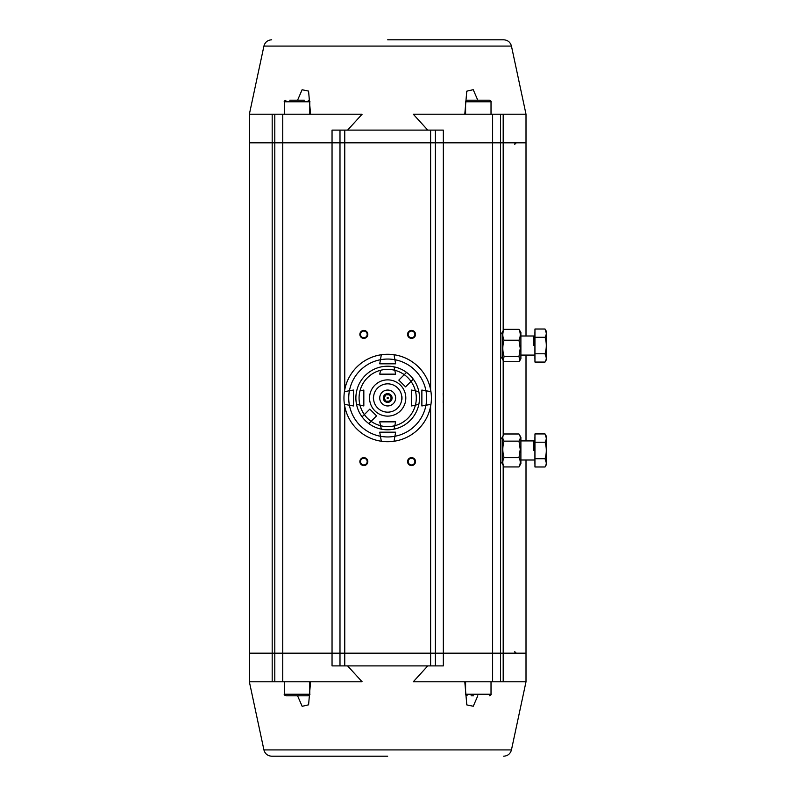 <?xml version="1.0" encoding="UTF-8"?>
<svg xmlns="http://www.w3.org/2000/svg" width="796" height="796" viewBox="0 0 796 796"><rect width="100%" height="100%" fill="white"/><g stroke="black" fill="none" stroke-linecap="round" stroke-linejoin="round"><path stroke-width="1.19" d="M546.633 436.715L546.633 464.217L546.633 436.715L545.031 433.939L534.952 433.939L534.952 466.993L545.031 466.993C546.713 464.247 546.713 461.491 545.031 458.725C546.713 453.213 546.713 447.7 545.031 442.208C546.713 439.462 546.713 436.705 545.031 433.939L546.315 438.079M534.952 458.725L545.031 458.725L546.315 462.854M534.952 442.208L545.031 442.208M534.912 437.064L534.912 463.869L534.952 436.984M533.768 450.466L533.768 440.924L520.892 440.924M546.633 331.783L546.633 359.285L546.633 331.783L545.031 329.007L534.952 329.007L534.952 362.061L545.031 362.061C546.713 359.314 546.713 356.558 545.031 353.792C546.713 348.28 546.713 342.777 545.031 337.275C546.713 334.529 546.713 331.773 545.031 329.007L546.315 333.146M534.952 353.792L545.031 353.792L546.315 357.921M534.952 337.275L545.031 337.275M534.912 332.131L534.912 358.936L534.952 332.051M533.768 345.534L533.768 335.992L520.892 335.992M347.613 665.894L362.11 681.794L249.367 681.794L263.924 749.912L511.45 749.912L526.007 681.794L503.191 681.794L503.191 653.178L526.007 653.178L526.007 460.008L526.007 653.178L500.565 653.178L503.191 653.178L503.191 465.451M503.191 681.794L500.565 681.794L500.565 653.178L443.332 653.178L443.332 665.894L339.991 665.894L339.991 653.178L249.367 653.178L500.565 653.178L500.565 142.822L526.007 142.822L526.007 335.992L526.007 142.822L492.615 142.822L500.565 142.822L500.565 114.206L526.007 114.206L526.007 142.822M249.367 681.794L249.367 142.822L492.615 142.822L435.382 142.822L435.382 653.178L443.332 653.178L443.332 130.106L435.382 130.106L435.382 142.822M274.799 681.794L274.799 142.822L339.991 142.822L339.991 653.178M415.512 334.41A3.97 3.97 0 0 1 409.542 337.842A3.97 3.97 0 0 1 409.542 330.967A3.97 3.97 0 0 1 415.512 334.41M415.512 461.59A3.97 3.97 0 0 1 409.542 465.033A3.97 3.97 0 0 1 409.542 458.158A3.97 3.97 0 0 1 415.512 461.59M367.812 334.41A3.97 3.97 0 0 1 361.852 337.842A3.97 3.97 0 0 1 361.852 330.967A3.97 3.97 0 0 1 367.812 334.41M367.812 461.59A3.97 3.97 0 0 1 361.852 465.033A3.97 3.97 0 0 1 361.852 458.158A3.97 3.97 0 0 1 367.812 461.59M526.007 440.924L526.007 355.076L526.007 440.924M367.175 461.59A3.343 3.343 0 0 0 362.17 458.705A3.343 3.343 0 0 0 362.17 464.486A3.343 3.343 0 0 0 367.175 461.59M367.175 334.41A3.343 3.343 0 0 0 362.17 331.514A3.343 3.343 0 0 0 362.17 337.295A3.343 3.343 0 0 0 367.175 334.41M414.875 461.59A3.343 3.343 0 0 0 409.86 458.705A3.343 3.343 0 0 0 409.86 464.486A3.343 3.343 0 0 0 414.875 461.59M414.875 334.41A3.343 3.343 0 0 0 409.86 331.514A3.343 3.343 0 0 0 409.86 337.295A3.343 3.343 0 0 0 414.875 334.41M526.007 114.206L511.45 46.088L263.924 46.088L249.367 114.206L362.11 114.206L347.613 130.106M427.75 130.106L413.263 114.206L500.565 114.206M339.991 665.894L332.041 665.894L332.041 130.106L339.991 130.106L339.991 142.822M339.991 130.106L435.382 130.106M249.367 114.206L249.367 142.822L274.799 142.822L274.799 114.206M387.682 39.8L503.679 39.8C507.739 40.069 510.335 42.168 511.45 46.088M310.569 114.206L308.569 91.092L302.102 89.749L297.585 100.187M477.789 100.187L473.222 89.679L466.774 91.182L464.794 114.206M443.163 402.368A55.65 55.65 0 0 0 443.163 393.632M309.783 694.231C310.181 694.61 309.654 695.147 308.191 695.813L285.933 695.813C284.431 695.087 283.893 694.55 284.341 694.231L309.783 694.231L309.783 681.794M299.565 695.813L292.331 695.813M289.744 100.187L304.38 100.187M473.58 695.813L471.073 695.813M465.59 101.769C465.182 101.391 465.71 100.853 467.182 100.187L489.44 100.187C490.943 100.913 491.47 101.45 491.023 101.769L465.59 101.769L465.59 114.206M518.972 466.944L520.892 463.66L520.892 437.273L518.972 433.989C520.654 436.377 520.654 438.765 518.972 441.133L520.246 449.372L518.972 457.61C520.654 460.735 520.654 463.839 518.972 466.944L504.077 466.944L502.157 463.66L502.157 437.273L504.077 433.989L518.972 433.989M504.077 433.989C502.395 436.367 502.395 438.745 504.077 441.133C502.405 446.626 502.405 452.108 504.077 457.61L518.972 457.61M504.077 457.61C502.395 460.715 502.395 463.819 504.077 466.944M504.077 441.133L518.972 441.133M519.788 360.648L520.892 358.727L520.892 332.34L518.972 329.325C520.654 332.967 520.654 336.599 518.972 340.22L520.246 348.32L518.972 356.429L519.788 360.648L518.972 361.742L504.077 361.742L503.261 360.648L504.077 356.429L518.972 356.429M503.261 360.648L502.157 358.727L502.157 332.34L504.077 329.325C502.395 332.947 502.395 336.579 504.077 340.22L518.972 340.22M504.077 340.22C502.405 345.613 502.405 351.016 504.077 356.429M504.077 329.325L518.972 329.325M500.565 681.794L413.263 681.794L427.75 665.894M435.382 665.894L435.382 653.178M387.682 756.2L271.695 756.2C267.625 755.931 265.038 753.832 263.924 749.912M464.794 681.794L466.804 704.908L473.262 706.251L477.789 695.813M297.585 695.813L302.152 706.321L308.589 704.818L310.569 681.794M395.632 363.822L379.732 363.822L381.324 354.747L380.448 359.722A38.954 38.954 0 0 1 394.915 359.722L394.04 354.747A43.72 43.72 0 0 0 344.429 391.642L353.504 390.05L353.504 405.95L344.429 404.358L349.414 405.234A38.954 38.954 0 0 0 380.448 436.278L379.732 432.178L395.632 432.178L394.04 441.253A43.72 43.72 0 0 1 344.429 391.642A43.72 43.72 0 0 1 430.944 391.642A43.72 43.72 0 0 1 381.324 441.253L380.448 436.278A38.954 38.954 0 0 0 394.915 436.278L395.632 432.178L379.732 432.178L381.324 441.253A43.72 43.72 0 0 1 344.429 391.642L353.504 390.05L353.504 405.95L349.414 405.234A38.954 38.954 0 0 1 380.448 359.722L379.732 363.822L395.632 363.822L394.915 359.722L395.632 363.822M425.96 405.234L421.87 405.95L421.87 390.05L430.944 391.642A43.72 43.72 0 0 1 430.944 404.358L425.96 405.234A38.954 38.954 0 0 0 425.96 390.766L421.87 390.05L421.87 405.95L430.944 404.358A43.72 43.72 0 0 1 394.04 441.253L394.915 436.278A38.954 38.954 0 0 0 425.96 405.234M394.04 354.747L394.915 359.722A38.954 38.954 0 0 1 425.96 390.766L430.944 391.642A43.72 43.72 0 0 0 394.04 354.747M406.537 372.399A31.8 31.8 0 0 1 413.283 379.145L405.562 386.866L398.816 380.13L404.269 374.677L398.816 380.13L405.562 386.866L413.283 379.145A31.8 31.8 0 0 0 406.537 372.399L404.269 374.677L406.537 372.399A31.8 31.8 0 0 0 394.04 366.847L395.632 374.15L379.732 374.15L380.578 370.279A28.616 28.616 0 0 1 394.796 370.279L394.04 366.847A31.8 31.8 0 0 0 356.528 404.358L359.961 405.104L356.528 404.358A31.8 31.8 0 0 0 362.08 416.855L364.359 414.577L362.08 416.855A31.8 31.8 0 0 0 368.827 423.601L376.558 415.87L369.812 409.134L364.359 414.577L369.812 409.134L376.558 415.87L368.827 423.601A31.8 31.8 0 0 1 362.08 416.855M413.283 379.145A31.8 31.8 0 0 1 418.835 404.358L415.403 405.104A28.616 28.616 0 0 0 415.403 390.896L418.835 391.642A31.8 31.8 0 0 1 418.835 404.358L411.532 405.95L411.532 390.05L415.403 390.896A28.616 28.616 0 0 0 394.796 370.279L395.632 374.15L379.732 374.15L380.578 370.279A28.616 28.616 0 0 0 359.961 390.896L363.832 390.05L363.832 405.95L359.961 405.104A28.616 28.616 0 0 1 359.961 390.896L363.832 390.05L363.832 405.95L359.961 405.104A28.616 28.616 0 0 0 380.578 425.721L379.732 421.85L395.632 421.85L394.04 429.153A31.8 31.8 0 0 1 368.827 423.601M401.731 399.691L401.91 399.512A14.308 14.308 0 0 0 401.91 396.488L401.731 396.309M389.373 383.951L389.194 383.772A14.308 14.308 0 0 0 386.179 383.772L385.99 383.951M373.632 396.309L373.453 396.488A14.308 14.308 0 0 0 373.453 399.512L373.632 399.691M385.99 412.049L386.179 412.228A14.308 14.308 0 0 0 389.194 412.228L389.373 412.049M381.324 429.153L380.578 425.721A28.616 28.616 0 0 0 394.796 425.721L395.632 421.85L379.732 421.85L381.324 429.153A31.8 31.8 0 0 0 418.835 404.358A31.8 31.8 0 0 1 394.04 429.153L394.796 425.721A28.616 28.616 0 0 0 415.403 405.104L411.532 405.95L411.532 390.05L418.835 391.642M405.811 398A18.129 18.129 0 0 0 378.627 382.299A18.129 18.129 0 0 0 378.627 413.701A18.129 18.129 0 0 0 405.811 398M401.831 398A14.149 14.149 0 0 0 380.607 385.742A14.149 14.149 0 0 0 380.607 410.258A14.149 14.149 0 0 0 401.831 398M383.314 398A4.368 4.368 0 0 1 389.871 394.219A4.368 4.368 0 0 1 389.871 401.781A4.368 4.368 0 0 1 383.314 398A4.368 4.368 0 0 1 389.871 394.209A4.368 4.368 0 0 1 389.871 401.791A4.368 4.368 0 0 1 383.314 398M379.732 398A7.95 7.95 0 0 1 391.662 391.115A7.95 7.95 0 0 1 391.662 404.885A7.95 7.95 0 0 1 379.732 398M385.851 401.184L384.01 398L385.851 394.816L389.523 394.816L391.353 398L389.523 401.184L385.851 401.184L384.01 398L385.851 394.816L389.523 394.816L391.353 398L389.523 401.184L385.851 401.184M388.269 398A0.587 0.587 0 0 1 387.393 398.507A0.587 0.587 0 0 1 387.393 397.493A0.587 0.587 0 0 1 388.269 398M272.182 681.794L272.182 114.206M282.749 681.794L282.749 114.206M344.758 665.894L344.758 406.298M344.758 389.702L344.758 130.106M430.616 665.894L430.616 406.298M430.616 389.702L430.616 130.106M492.615 681.794L492.615 114.206M503.191 435.482L503.191 360.518M503.191 330.549L503.191 114.206M309.783 114.206L309.783 101.769L284.341 101.769L284.341 114.206M465.59 681.794L465.59 694.231L491.023 694.231L491.023 681.794M394.04 366.847A31.8 31.8 0 0 0 356.528 404.358M534.713 440.924L533.758 440.924M534.713 460.008L520.892 460.008M546.633 464.217L545.031 466.993M534.713 335.992L533.758 335.992M534.713 355.076L520.892 355.076M546.633 359.285L545.031 362.061M514.873 144.414C514.425 144.086 514.962 143.559 516.465 142.822M514.873 651.586C514.445 651.934 514.972 652.461 516.465 653.178M263.924 46.088C265.038 42.168 267.625 40.069 271.695 39.8M284.341 694.231L284.341 681.794M284.341 101.769C283.893 101.45 284.431 100.913 285.933 100.187M309.783 101.769C310.181 101.391 309.654 100.853 308.191 100.187M491.023 694.231C491.47 694.55 490.943 695.087 489.44 695.813M465.59 694.231C465.182 694.61 465.71 695.147 467.182 695.813M491.023 101.769L491.023 114.206M502.475 437.273L500.565 439.173M502.475 463.66L500.565 461.75M502.475 332.34L500.565 334.25M502.475 358.727L500.565 356.827M526.007 681.794L526.007 653.178M511.45 749.912C510.335 753.832 507.739 755.931 503.679 756.2"/></g></svg>
